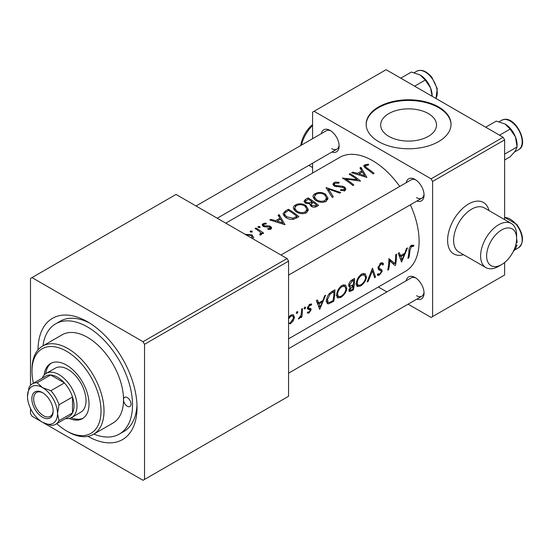 <?xml version="1.0" encoding="UTF-8"?>
<svg xmlns="http://www.w3.org/2000/svg" width="550" height="550" viewBox="0 0 550 550"><rect width="100%" height="100%" fill="white"/><g stroke="black" fill="none" stroke-linecap="round" stroke-linejoin="round"><path stroke-width="0.82" d="M300.781 145.509A21.216 12.251 -60 0 1 312.572 124.623M312.572 125.462A25.465 14.699 120 0 0 301.434 145.138M501.621 229.955A21.216 12.251 120 0 0 486.619 255.942A21.216 12.251 120 0 0 501.621 264.605L498.623 266.337A25.465 14.699 -60 0 1 485.891 267.596A25.465 14.699 -60 0 1 481.986 247.197A25.465 14.699 -60 0 1 498.623 224.758A25.465 14.699 -60 0 1 511.349 223.499A25.465 14.699 -60 0 1 516.622 235.153L516.622 238.617A21.216 12.251 120 0 0 501.621 229.955M428.34 113.568A27.926 16.122 0 0 0 397.911 110.076A27.926 16.122 0 0 0 380.676 124.967A27.926 16.122 0 0 0 388.85 136.366A27.926 16.122 0 0 0 419.286 139.858A27.926 16.122 0 0 0 436.521 124.967A27.926 16.122 0 0 0 428.34 113.568M438.604 106.948A42.439 24.503 0 0 0 392.356 101.64A42.439 24.503 0 0 0 366.163 124.272A42.439 24.503 0 0 0 378.592 141.597A42.439 24.503 0 0 0 424.834 146.912A42.439 24.503 0 0 0 451.034 124.272A42.439 24.503 0 0 0 438.604 106.948M451.027 124.623A42.439 24.503 0 0 0 438.604 107.642A42.439 24.503 0 0 0 392.631 102.266A42.439 24.503 0 0 0 366.163 124.623M406.223 182.689A12.732 7.349 60 0 1 415.051 179.451L415.051 179.451A12.732 7.349 60 0 1 424.05 195.044A12.732 7.349 60 0 1 416.831 201.066M415.834 179.946A10.608 6.126 -120 0 0 411.242 179.795L280.961 255.014M321.303 133.664A12.732 7.349 60 0 1 330.124 130.426L330.124 130.426A12.732 7.349 60 0 1 339.13 146.018A12.732 7.349 60 0 1 331.911 152.041M330.914 130.914A10.608 6.126 -120 0 0 326.322 130.762L196.034 205.982M406.223 280.754A12.732 7.349 60 0 1 415.051 277.509L415.051 277.509A12.732 7.349 60 0 1 424.05 293.102A12.732 7.349 60 0 1 416.831 299.124M415.834 278.004A10.608 6.126 -120 0 0 411.242 277.853L288.564 348.679M38.005 349.896A70.022 40.425 60 0 1 87.512 321.778L87.512 321.778A70.022 40.425 60 0 1 87.519 321.778A70.022 40.425 60 0 1 137.026 407.536A70.022 40.425 60 0 1 87.917 436.349M89.822 323.166A63.656 36.754 -120 0 0 60.191 321.221L55.688 323.819A63.656 36.754 -120 0 0 42.955 345.874M289.156 323.262L290.221 323.881L293.198 320.925L294.498 317.377L293.432 314.779L290.881 315.088L288.564 317.336M297.014 311.554L297.88 312.049L297.076 311.506L296.264 312.984L297.048 313.514L297.88 312.049L297.076 311.506M296.264 312.984L297.048 313.514L296.264 313.06M301.826 317.048A65.78 37.977 -120 0 0 302.466 308.557L301.524 309.1A65.78 37.977 60 0 1 301.448 312.036L301.063 315.047L298.347 318.938L299.083 318.766L301.056 316.387A65.78 37.977 60 0 1 300.884 317.591L301.826 317.048L301.029 316.594M333.712 301.256A65.78 37.977 -120 0 0 334.916 289.822L331.863 291.582C328.687 293.624 326.913 296.512 326.556 300.231L327.394 303.683L328.687 303.82L333.712 301.256L332.874 300.768M406.45 248.518L404.862 253.186L400.586 255.654L399.238 252.684L398.2 253.282L401.576 262.075L407.488 247.919L406.45 248.518M366.534 277.241L365.186 273.701L361.694 274.051C358.552 276.416 356.751 279.462 356.297 283.202L357.266 286.584L360.511 286.021C363.887 283.766 365.894 280.837 366.534 277.241L365.592 276.691M353.375 289.905A65.78 37.977 -120 0 0 354.571 278.472L351.918 280.005C350.034 281.222 348.961 282.947 348.686 285.202L349.298 286.935L350.426 287.004L348.913 290.077L349.284 291.617L353.375 289.905L352.529 289.417M375.588 277.076L372.481 268.132L367.104 281.978L368.129 281.387L372.487 270.827L374.564 277.668L375.588 277.076L374.254 276.306M381.143 269.363L379.136 268.304L378.874 267.348L380.772 264.275L382.002 264.213L382.759 265.072L383.611 263.993L382.656 262.873L380.744 263.051L377.933 267.871L378.984 269.995L380.902 270.751L381.281 271.831L379.686 273.982L378.682 274.12L378.18 273.611L377.259 274.746L377.85 275.351L379.39 275.124L382.236 271.239L381.59 269.562M413.944 245.272L411.489 245.3C409.64 246.826 408.801 248.683 408.98 250.855A65.78 37.977 60 0 1 407.908 258.418L408.849 257.874A65.78 37.977 -120 0 0 409.915 250.422L411.455 246.558L413.401 246.489L413.944 245.272M395.381 265.65A65.78 37.977 -120 0 0 396.584 254.217L395.643 254.76A65.78 37.977 60 0 1 394.941 263.643L388.912 258.644A65.78 37.977 60 0 1 387.709 270.077L388.651 269.534A65.78 37.977 -120 0 0 389.785 260.879L394.57 265.183M346.878 288.585L345.524 285.044L342.031 285.402C338.889 287.76 337.095 290.812 336.634 294.553L337.611 297.935L340.849 297.371C344.224 295.116 346.232 292.188 346.878 288.585L345.929 288.042M324.582 295.783L322.994 300.451L318.718 302.919L317.377 299.949L316.332 300.548L319.708 309.341L325.621 295.185L324.582 295.783M311.224 303.93L311.747 304.232L309.691 304.226L307.532 307.979L307.808 309.114L310.007 309.801L310.173 310.413L309.079 312.077L307.918 311.946L307.23 312.998L308.956 313.067L311.121 309.829L310.922 308.736L308.688 308.069L308.481 307.388L309.76 305.264L311.142 305.381L311.493 304.04M309.457 304.377L311.142 305.381M308.77 308.131L307.594 307.443L308.77 308.131M310.337 308.399L310.681 308.536M307.154 308.137L310.007 309.801M304.824 307.044L305.69 307.539L304.886 307.003L304.074 308.474L304.858 309.004L305.69 307.539L304.886 307.003M304.074 308.474L304.858 309.004L304.074 308.557M288.564 338.827L405.474 271.329A65.78 37.977 -120 0 0 410.348 204.813M399.74 186.436A65.78 37.977 -120 0 0 372.591 160.655A65.78 37.977 -120 0 0 339.701 157.396L225.789 223.163M363.811 165.722L366.004 168.541A65.78 37.977 60 0 1 373.099 173.876L374.041 173.333A65.78 37.977 -120 0 0 367.056 168.066L365.228 166.313L365.757 165.543L368.672 164.972L368.383 164.182L364.712 164.897L363.688 166.21M366.905 177.451L360.979 167.358L359.941 167.956L361.838 170.892L357.562 173.36L352.729 172.123L351.691 172.721L366.905 177.451M360.573 181.108A65.78 37.977 -120 0 0 350.075 173.656L349.133 174.199A65.78 37.977 60 0 1 357.177 179.651L342.396 178.083A65.78 37.977 60 0 1 352.901 185.536L353.842 184.992A65.78 37.977 -120 0 0 345.778 179.025L360.573 181.108M339.171 182.339L335.404 182.126L333.96 182.648L332.867 184.195L334.063 185.948L343.894 187.756L344.472 188.753L343.894 189.599L340.773 189.537L340.622 190.513L344.919 190.534L345.881 189.021L344.795 187.179L342.678 186.251L335.019 185.419L334.283 184.346L335.074 183.26L338.876 183.157L339.171 182.339M340.78 192.534L325.971 187.571L332.296 197.429L333.321 196.838L328.433 188.987L339.762 193.126L340.78 192.534M325.518 194.178C322.994 192.528 320.1 192.081 316.841 192.844L313.548 194.741L312.895 196.488L315.336 200.124C318.814 202.482 322.382 202.923 326.033 201.431L328.013 198.248L325.518 194.178L325.518 195.539M309.925 204.827L309.925 203.775L310.977 206.126C312.943 207.453 314.841 207.563 316.669 206.456L318.567 205.363A65.78 37.977 -120 0 0 308.062 197.911L305.408 199.444L303.985 201.252L305.25 203.087L309.925 203.775L309.829 204.298M305.862 205.528C303.339 203.878 300.444 203.431 297.186 204.188L293.886 206.092L293.239 207.838L295.68 211.475C299.159 213.833 302.72 214.266 306.377 212.781L308.351 209.598L305.862 205.528L305.862 206.889M298.904 216.714A65.78 37.977 -120 0 0 288.406 209.261L285.354 211.021L282.954 213.764L285.443 217.209C287.705 218.921 290.359 219.629 293.411 219.347L298.904 216.714M285.038 224.716L279.111 214.624L278.073 215.222L279.971 218.157L275.694 220.626L270.861 219.388L269.823 219.986L285.038 224.716M266.145 223.163L264 223.348L262.419 224.262L262.185 224.923L263.154 226.298L264.681 226.861L269.864 227.123L269.94 228.436L267.864 228.573L267.919 229.405L270.909 229.137L271.679 228.002L270.772 226.552L269.252 225.906L264.055 225.727L263.553 224.978L264.062 224.249L266.276 223.933L266.145 223.163L266.145 223.926M270.311 229.371L270.311 227.865L269.94 229.446M259.923 227.597L259.923 226.566L258.239 226.518L258.308 227.494L259.992 227.562L259.923 226.566L259.992 227.562M257.943 226.847L258.308 227.494M263.629 233.159A65.78 37.977 -120 0 0 255.949 227.996L255.008 228.539A65.78 37.977 60 0 1 257.593 230.113L260.061 231.983L260.7 233.262L259.669 234.19L259.999 235.084L261.037 234.836L261.724 233.695L261.553 232.849A65.78 37.977 60 0 1 262.687 233.709L263.629 233.159M252.113 232.1L252.113 231.076L250.429 231.028L250.498 232.004L252.182 232.072L252.113 231.076L252.182 232.072M250.133 231.357L250.498 232.004M253.694 237.71L251.962 234.891L244.977 234.238M503.119 137.266L504.618 139.865L432.603 181.445L431.104 178.846L503.119 137.266L386.093 69.699L312.572 112.145L312.572 138.703M312.572 163.206L312.572 173.058M432.603 181.445L432.603 316.58L431.104 317.446L408.1 304.171M386.884 291.919L378.352 286.99M432.603 316.58L504.618 275L504.618 262.522M504.618 139.865L504.618 219.615M431.104 178.846L314.071 111.279M416.549 197.643A10.608 6.126 -120 0 0 421.857 198.172A10.608 6.126 -120 0 0 424.016 194.123M331.629 148.617A10.608 6.126 -120 0 0 336.93 149.139A10.608 6.126 -120 0 0 339.096 145.09M416.549 295.701A10.608 6.126 -120 0 0 421.857 296.23A10.608 6.126 -120 0 0 424.016 292.181M287.066 258.541L288.564 261.14L144.533 344.3L143.028 341.701L287.066 258.541L176.034 194.439L30.497 278.465L30.497 385.316M30.497 408.402L30.497 413.6L32.003 416.199L143.028 480.301L288.564 396.275L288.564 261.14M144.533 344.3L144.533 479.435M143.028 341.701L32.003 277.599M93.878 434.074A63.656 36.754 -120 0 0 119.343 434.074L123.846 431.475A63.656 36.754 -120 0 0 136.978 404.841M498.623 266.337L501.621 264.605A21.216 12.251 120 0 0 516.622 238.617M308.062 199.169L308.062 197.911M305.188 203.039L305.408 199.444M316.546 205.012L315.411 205.666L311.905 205.569L311.149 204.325L313.177 202.407A65.78 37.977 60 0 1 316.546 205.012L316.546 206.525M315.411 207.034L315.411 205.666M311.905 206.704L311.905 205.569M312.104 201.637L309.684 202.874L306.199 202.538L305.436 201.389L308.199 199.093A65.78 37.977 60 0 1 312.104 201.637L312.104 203.053M309.684 203.823L309.684 202.874M310.496 205.693L311.149 205.343M306.199 203.569L306.199 202.538M326.556 198.021L327.766 199.54M314.909 195.154L314.909 193.641M313.472 198.303L314.311 197.498M324.913 200.558C321.977 201.761 319.103 201.431 316.284 199.581L314.311 196.68L316.03 194.253C318.924 192.885 321.778 193.043 324.582 194.728L326.556 197.917L324.913 200.558L324.913 201.946M316.284 200.729L316.284 199.581M326.432 201.176L326.556 197.917M328.433 191.077L328.433 188.987M333.96 185.879L333.96 182.648M335.019 186.423L335.019 185.419M336.387 186.787L336.387 185.9M342.678 187.186L342.678 186.251M344.472 189.606L344.795 187.179M344.795 189.778L345.366 190.197M340.773 190.548L340.773 189.537M343.894 190.884L343.894 189.599M364.712 167.633L364.712 164.897M368.383 165L368.383 164.182M352.729 172.968L352.729 172.123M357.562 174.261L357.562 173.36M361.838 172.239L361.838 170.892M360.979 169.531L360.979 167.358M364.602 176.144L365.083 176.853M364.602 175.67L359.109 173.814L362.443 171.889L364.602 175.67L364.602 176.667M359.109 174.735L359.109 173.814M350.075 174.756L350.075 173.656M345.778 180.18L345.778 179.025M357.177 180.593L357.177 179.651M306.9 209.371L308.103 210.891M295.254 206.498L295.254 204.992M293.81 209.653L294.649 208.849M305.257 211.901C302.321 213.111 299.441 212.781 296.622 210.932L294.649 208.031L296.368 205.604C299.269 204.236 302.115 204.394 304.92 206.078L306.9 209.268L305.257 211.901L305.257 213.297M296.622 212.08L296.622 210.932M306.769 212.527L306.9 209.268M288.406 210.519L288.406 209.261M283.724 215.648L284.467 215.043M288.537 210.437A65.78 37.977 60 0 1 296.883 216.363L292.944 218.226L286.385 216.666L284.467 214.012L284.934 212.836L288.537 210.437M296.883 217.876L296.883 216.363M292.944 219.416L292.944 218.226M286.385 217.821L286.385 216.666M270.861 220.234L270.861 219.388M275.694 221.526L275.694 220.626M279.971 219.505L279.971 218.157M279.111 216.796L279.111 214.624M282.734 223.41L283.216 224.118M282.734 222.936L277.241 221.079L280.576 219.154L282.734 222.936L282.734 223.933M277.241 222.001L277.241 221.079M263.044 226.229L263.044 223.747M264.055 226.71L264.055 225.727M265.031 226.903L265.031 226.05M266.936 226.841L266.936 225.926M269.252 226.841L269.252 225.906M270.772 229.212L270.772 226.552M258.239 227.452L258.239 226.518M255.949 229.096L255.949 227.996M260.7 234.197L261.367 234.589M261.553 234.348L261.553 232.849M260.26 235.063L260.26 234.025M250.429 231.962L250.429 231.028M253.688 237.951L253.688 237.387M251.962 236.328L251.962 234.891M252.347 238.411L252.752 238.734M245.953 234.802L251.013 235.428L252.34 237.552L252.347 238.494M349.484 290.07L348.879 290.373M348.734 286.028L350.426 287.004M352.667 289.341L350.068 290.407L349.862 289.513L353.237 285.78A65.78 37.977 60 0 1 352.667 289.341M349.174 289.114L349.862 289.513M351.697 285.539L352.674 286.103M349.099 285.237L348.686 285.587M352.282 285.23L353.237 285.78M353.361 284.611L351.086 285.801L350.068 285.787L349.628 284.659L352.406 280.954L353.616 280.252A65.78 37.977 60 0 1 353.361 284.611M348.837 284.199L349.628 284.659M351.374 280.356L352.406 280.954M352.557 279.634L353.616 280.252M359.521 285.45L360.511 286.021M358.078 285.374L356.531 285.739M363.426 273.391L363.743 274.512M360.711 284.941L358.022 285.34L357.239 282.659C357.631 279.62 359.123 277.159 361.721 275.268L364.54 274.972L365.592 277.784C365.076 280.713 363.447 283.099 360.711 284.941M356.448 282.198L357.239 282.659M360.738 274.697L361.721 275.268M371.786 270.421L372.487 270.827M367.558 281.057L368.129 281.387M381.459 262.749L383.611 263.993M379.851 263.739L380.772 264.275M378.084 266.887L378.874 267.348M377.953 267.623L379.136 268.304M379.466 268.393L379.981 269.94L382.236 271.239M377.733 274.161L379.39 275.124M378.414 269.541L379.803 270.346M408.114 257.455L408.849 257.874M411.414 245.341L413.401 246.489M410.946 245.664L412.122 246.345M410.547 246.036L411.455 246.558M398.839 254.643L400.586 255.654M402.105 259.717L400.964 256.568L404.298 254.65L402.105 259.717L400.551 258.823M399.259 255.585L400.964 256.568M403.315 254.079L404.298 254.65M393.587 262.859L393.587 264.261M388.884 260.363L389.785 260.879M387.915 269.115L388.651 269.534M388.905 259.153L394.941 263.643M339.866 296.801L340.849 297.371M338.415 296.725L336.868 297.089M343.764 284.742L344.08 285.863M341.048 296.292L338.36 296.691L337.576 294.009C337.968 290.971 339.467 288.509 342.066 286.619L344.884 286.323L345.929 289.135C345.414 292.064 343.784 294.449 341.048 296.292M336.786 293.549L337.576 294.009M341.082 286.048L342.066 286.619M328.054 302.335L326.803 302.727L328.687 303.82M333.96 291.603A65.78 37.977 60 0 1 333.004 300.692L329.416 302.493L328.199 302.418L327.498 299.688L330.082 294.14L333.96 291.603L332.894 290.984M326.7 299.228L327.498 299.688M329.237 293.652L330.082 294.14M316.972 301.909L318.718 302.919M320.238 306.982L319.096 303.834L322.431 301.916L320.238 306.982L318.684 306.089M317.391 302.851L319.096 303.834M321.447 301.345L322.431 301.916M307.67 312.324L308.956 313.067M308.956 304.803L309.76 305.264M307.711 306.948L308.481 307.388M308.468 307.952L311.121 309.829M308.488 308.309L308.44 308.88M300.644 316.154L301.056 316.387M298.588 318.478L299.083 318.766M292.607 320.588L293.198 320.925M293.432 316.766L294.498 317.377M291.562 314.758L291.637 315.274M288.564 318.835L290.874 316.168L292.799 315.947L293.556 317.921L290.373 322.877L288.564 323.104M290.029 315.679L290.874 316.168M131.024 404.071A5.308 3.059 -120 0 0 128.714 398.729A5.308 3.059 -120 0 0 124.623 397.313A5.308 3.059 -120 0 0 123.523 399.74A5.308 3.059 -120 0 0 125.84 405.075A5.308 3.059 -120 0 0 129.931 406.498A5.308 3.059 -120 0 0 131.024 404.071M69.197 418.433A31.831 18.377 -120 0 0 82.424 418.639A31.831 18.377 -120 0 0 89.017 404.071A31.831 18.377 -120 0 0 75.123 372.041A31.831 18.377 -120 0 0 50.593 363.509A31.831 18.377 -120 0 0 44.165 375.072M51.363 363.11A31.831 18.377 -120 0 0 45.726 373.704M56.753 423.665A48.806 28.174 -120 0 0 66.509 430.925A48.806 28.174 -120 0 0 101.021 411.001A48.806 28.174 -120 0 0 66.509 351.23A48.806 28.174 -120 0 0 32.003 371.154A48.806 28.174 -120 0 0 33.413 383.233M32.003 371.154L32.003 369.421A50.923 29.404 60 0 1 42.549 346.108A50.923 29.404 60 0 1 81.792 359.748A50.923 29.404 60 0 1 104.019 411.001A50.923 29.404 60 0 1 93.473 434.314A50.923 29.404 60 0 1 68.008 431.791L66.509 430.925M93.473 434.314L112.977 423.053A50.923 29.404 -120 0 0 123.523 399.74A50.923 29.404 -120 0 0 101.296 348.487A50.923 29.404 -120 0 0 62.054 334.847L42.549 346.108M119.343 434.074A63.656 36.754 -120 0 0 132.529 404.938A63.656 36.754 -120 0 0 104.741 340.876A63.656 36.754 -120 0 0 55.688 323.819M42.247 378.132A25.465 14.699 60 0 1 46.276 373.354L55.282 368.156A25.465 14.699 60 0 1 74.903 374.983A25.465 14.699 60 0 1 86.013 400.606A25.465 14.699 60 0 1 80.74 412.259L71.741 417.457A25.465 14.699 60 0 1 65.588 418.557M71.163 417.759A31.831 18.377 -120 0 0 83.153 418.179M515.474 245.933L517.076 245.011L515.467 248.868L513.136 251.742M516.615 239.181L517.076 242.866A16.981 9.804 -120 0 0 516.622 238.824M504.618 160.002L510.146 156.812L515.467 150.81L517.076 146.953L504.618 154.144M515.467 136.943L517.076 146.953L517.076 144.808A16.981 9.804 -120 0 0 515.467 136.943A16.981 9.804 -120 0 0 505.072 124.011L510.146 129.085L515.467 136.943M499.544 135.204L510.146 129.085M485.684 127.201L496.286 121.083L505.072 124.011M432.156 96.298L432.156 95.776A16.981 9.804 60 0 0 430.547 87.917A16.981 9.804 -120 0 0 426.154 80.307A16.981 9.804 -120 0 0 420.152 74.979L425.226 80.052L430.547 87.917L432.128 96.277M414.624 86.178L425.226 80.052M400.764 78.169L411.359 72.05L420.152 74.979M42.501 392.638L42.501 392.638A15.063 8.697 60 0 1 53.157 411.084A15.063 8.697 60 0 1 42.501 417.237A15.063 8.697 60 0 1 31.852 398.784A15.063 8.697 60 0 1 42.501 392.638M42.962 392.913A13.791 7.961 -120 0 0 36.506 392.473A13.791 7.961 -120 0 0 34.396 403.521A13.791 7.961 -120 0 0 43.402 415.676A13.791 7.961 -120 0 0 50.297 416.357A13.791 7.961 -120 0 0 53.144 410.547M55.674 424.284L69.176 416.487A23.341 13.475 -120 0 0 72.511 412.878L72.511 396.997A23.341 13.475 -120 0 0 64.384 382.917A23.341 13.475 -120 0 0 57.509 377.217A23.341 13.475 -120 0 0 50.634 374.976A23.341 13.475 -120 0 0 45.836 376.062L32.333 383.859A23.341 13.475 60 0 1 37.132 382.772L42.501 387.612L50.882 390.713A23.341 13.475 60 0 1 59.008 404.793L57.509 413.6L59.008 420.674A23.341 13.475 60 0 1 55.674 424.284A23.341 13.475 60 0 1 50.882 425.363L42.501 422.263A21.216 12.251 -120 0 0 57.509 413.6A21.216 12.251 -120 0 0 42.501 387.612A21.216 12.251 -120 0 0 27.5 396.275L28.999 387.468A23.341 13.475 60 0 1 32.333 383.859M46.276 373.354A25.465 14.699 60 0 1 59.008 374.619A25.465 14.699 60 0 1 75.639 397.052A25.465 14.699 60 0 1 71.741 417.457M50.882 390.713L64.384 382.917L50.634 374.976L37.132 382.772M59.008 420.674L72.511 412.878A23.341 13.475 -120 0 0 72.511 396.997L59.008 404.793M27.5 396.275A21.216 12.251 -120 0 0 42.501 422.263M463.533 254.691A29.707 17.153 -60 0 1 447.762 237.304A29.707 17.153 -60 0 1 468.614 203.968A29.707 17.153 -60 0 1 488.991 210.588M511.349 223.499L484.344 207.907A25.465 14.699 120 0 0 471.611 209.165A25.465 14.699 120 0 0 454.981 231.605A25.465 14.699 120 0 0 458.879 252.01L485.891 267.596M311.548 203.486L311.548 201.96M339.728 187.007L339.728 186.086M367.056 169.249L367.056 168.066M285.354 212.438L285.354 211.021M296.209 218.254L296.209 216.755M350.515 290.441L351.478 290.998M409.056 249.927L409.915 250.422M330.846 301.895L331.726 302.404M331.788 291.624L332.853 292.243M307.608 308.715L309.038 309.54M504.618 217.401L516.718 224.29C523.689 234.541 524.342 242.344 518.657 247.686A16.974 9.804 -120 0 0 516.175 224.448A16.974 9.804 -120 0 0 504.618 217.498M504.171 119.46A16.974 9.804 -120 0 0 501.683 120.23L504.508 119.35C516.319 117.391 529.313 144.629 518.657 149.627A16.974 9.804 -120 0 0 519.695 131.986A16.974 9.804 -120 0 0 504.171 119.46M435.896 98.457A16.974 9.804 -120 0 0 431.255 77.364A16.974 9.804 -120 0 0 416.763 71.198L414.191 72.683M308.825 165.371L312.572 167.537M311.149 204.325L311.149 206.25M305.436 201.389L305.436 203.197M314.311 196.68L314.311 199.292M334.283 184.346L334.283 186.079M344.472 188.753L344.472 191.125M365.228 166.313L365.228 168.011M294.649 208.031L294.649 210.636M284.467 214.012L284.467 216.439M263.553 224.978L263.553 226.518M260.7 233.289L260.7 234.974M350.041 290.393L348.975 289.774M350.061 285.787L348.707 285.003M358.022 285.34L355.795 284.054M364.54 274.972L362.354 273.714M382.002 264.213L380.387 263.278M379.706 268.771L377.939 267.754M378.682 274.12L378.056 273.762M338.36 296.691L336.132 295.405M344.884 286.323L342.698 285.065M328.199 302.418L325.944 301.118M292.799 315.947L291.101 314.971M518.657 247.686L514.58 250.044M336.93 149.139L217.257 218.233M501.683 120.23L499.118 121.715M518.657 149.627L514.58 151.986M421.857 296.23L288.564 373.182M288.564 275.124L421.857 198.172M435.971 98.498L437.243 88.619L431.798 77.206C426.539 71.081 421.527 69.08 416.763 71.198"/></g></svg>
